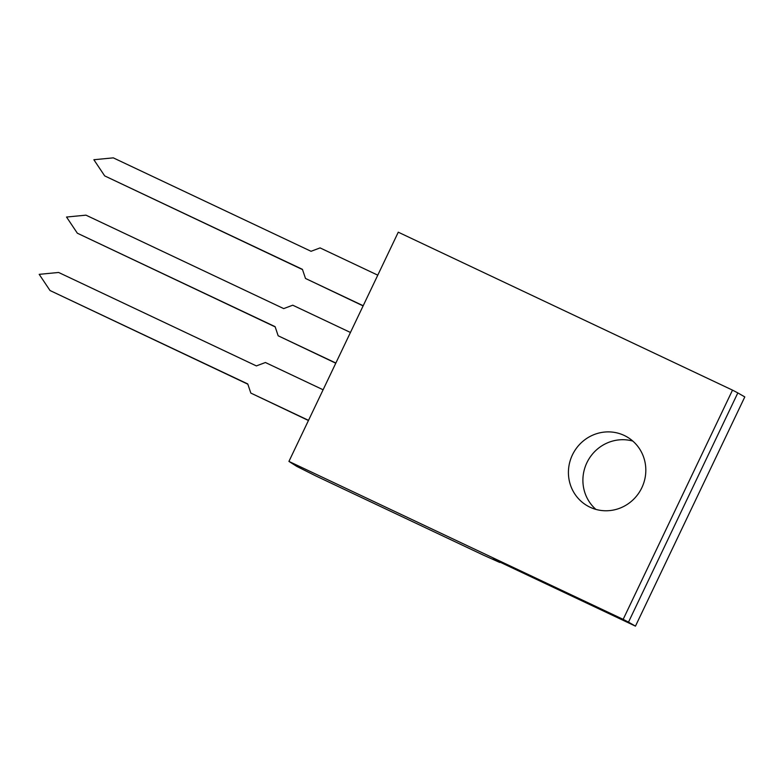<?xml version="1.0" encoding="UTF-8"?>
<svg xmlns="http://www.w3.org/2000/svg" width="784" height="784" viewBox="0 0 784 784"><rect width="100%" height="100%" fill="white"/><g stroke="black" fill="none" stroke-linecap="round" stroke-linejoin="round"><path stroke-width="1.18" d="M732.501 390.128L737.822 392.911L628.494 622.143L623.162 619.35L732.501 390.128L398.272 232.191L288.933 461.413L296.744 466.372L315.727 475.888L483.62 555.229L499.751 562.461L493.136 558.894L635.461 626.142L628.494 622.143M737.822 392.911L744.8 396.92L635.461 626.142M288.933 461.413L623.162 619.35M624.231 435.453A39.749 38.387 118.4 0 1 626.014 436.355A39.749 38.387 118.4 0 1 640.9 489.569A39.749 38.387 118.4 0 1 588.225 506.297A39.749 38.387 118.4 0 1 572.869 453.995A39.749 38.387 118.4 0 1 624.231 435.453M595.909 509.394A39.749 38.387 118.4 0 1 587.824 460.894A39.749 38.387 118.4 0 1 632.815 441.078M363.198 305.731L305.505 278.467L302.428 269.343L104.693 175.9L93.864 159.73L113.298 157.858L311.042 251.292L320.078 247.901L377.78 275.164M363.119 305.897L305.505 278.467M302.506 269.588L104.693 175.9M335.856 363.041L278.163 335.777L275.096 326.654L77.351 233.211L66.532 217.041L85.966 215.159L283.7 308.602L292.746 305.201L350.438 332.465M335.777 363.208L278.163 335.777M275.174 326.889L77.351 233.211M308.524 420.342L250.831 393.078L247.764 383.954L50.019 290.521L39.2 274.341L58.633 272.469L256.368 365.912L265.413 362.512L323.106 389.775M308.445 420.508L250.831 393.078M247.842 384.199L50.019 290.521"/></g></svg>
